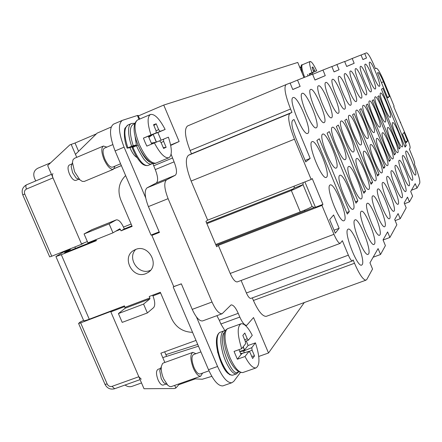 <?xml version="1.0" encoding="UTF-8"?>
<svg xmlns="http://www.w3.org/2000/svg" width="442" height="442" viewBox="0 0 442 442"><rect width="100%" height="100%" fill="white"/><g stroke="black" fill="none" stroke-linecap="round" stroke-linejoin="round"><path stroke-width="0.66" d="M145.871 273.62L148.081 272.476C160.302 265.194 148.551 243.641 135.539 249.503L133.788 250.371C121.069 257.321 132.594 279.46 145.871 273.62M135.777 249.415C126.743 258.183 138.611 275.576 150.114 270.449L150.523 270.283M137.064 157.529C134.683 156.28 132.412 153.247 130.252 148.424L129.92 147.617M206.878 223.646L291.328 190.508L293.267 188.85L206.563 222.895M112.97 232.829L87.908 242.846L84.079 233.956L109.124 223.879L112.97 232.829L119.848 228.779L121.064 230.823L132.136 226.398L120.788 199.889C117.307 190.436 118.915 182.331 125.627 175.579M143.562 304.085L147.368 312.947L122.207 322.384L118.417 313.588L143.562 304.085L149.904 298.875L125.13 308.256L124.462 305.881L89.267 319.229L61.305 254.691L96.384 240.675L95.936 239.636M192.552 332.334C182.922 332.025 175.916 327.406 171.535 318.478L160.324 292.278L149.219 296.494L149.844 297.947L125.086 307.323M300.24 211.884C306.334 209.563 310.278 207.746 312.069 206.425L303.008 184.634C301.24 186.016 297.35 187.977 291.328 190.508L300.24 211.884L215.713 244.525M159.175 231.851L151.026 235.072L115.102 150.932C109.577 136.528 109.052 127.6 113.528 124.147L122.6 120.274L137.39 115.495L139.031 119.362M131.904 225.862L124.274 228.912L121.064 230.823M124.274 228.912L123.65 227.459C121.141 222.105 118.694 219.575 116.307 219.867L109.124 223.879M91.792 229.757L84.079 233.956M96.157 240.144L64.582 252.752M62.405 251.957L62.631 252.487L70.482 249.343L64.565 252.719M62.631 252.487L55.919 256.559L61.305 254.691M83.604 320.395L83.748 320.743C84.505 320.826 86.345 320.323 89.267 319.229M125.13 308.256L118.417 313.588M149.904 298.875L149.844 297.947M147.368 312.947L153.645 307.593C155.335 305.367 155.054 301.345 152.81 295.516L152.667 295.184M181.364 283.908L173.728 286.56M303.206 182.579L303.008 184.634L294.057 188.148L293.267 188.85M314.223 207.453L312.069 206.425M223.492 385.662L222.823 385.899C218.331 386.148 213.558 380.744 208.502 369.689L173.198 287.002M305.312 210.889L304.151 210.364M294.057 188.148L294.284 186.088M139.694 119.08L138.147 115.434L137.39 115.495M75.46 154.374L97.102 133.153L111.163 127.031M115.102 150.932L124.08 147.153C118.539 132.716 117.959 123.788 122.329 120.373M124.08 147.153L145.656 197.767M70.256 248.813L70.482 249.343M75.488 248.404L74.869 246.973M196.458 316.947L217.575 366.473L208.502 369.689M240.376 372.529L233.746 381.413L231.774 382.772C227.359 382.993 222.624 377.556 217.575 366.473M193.331 378.805L202.337 379.236L211.823 376.346M198.469 346.191L162.767 357.611M197.718 344.428L165.877 354.639M236.708 373.805L236.359 373.915C234.547 373.827 232.94 372.915 231.531 371.181C229.52 369.12 225.669 361.921 224.812 359.097C222.403 353.578 220.84 344.296 220.829 341.716C220.635 335.185 221.84 331.517 224.442 330.704L220.74 332.047C218.657 332.693 217.298 334.721 216.663 338.119L216.403 340.517L217.635 352.23L223.84 368.175L229.674 374.706L232.625 375.225C229.089 375.357 225.227 370.429 221.028 360.445C216.039 347.821 215.563 332.942 220.74 332.047M233.127 375.048L236.359 373.915L238.691 371.844M131.628 146.225C127.826 135.385 127.313 124.683 131.589 123.467L127.909 125.036C123.865 127.904 123.859 135.49 127.887 147.799L133.208 145.661L136.374 145.015L134.992 135.821M136.374 145.015L130.434 147.512L127.23 148.175L127.887 147.799M138.086 145.081L132.186 147.562M147.91 165.501L147.805 165.546C143.307 165.921 138.335 159.827 132.882 147.263M132.125 147.584C134.434 153.407 137.092 158.103 140.103 161.667C142.401 164.584 144.97 165.877 147.805 165.546L151.49 164.015C149.645 164.518 147.346 163.17 144.6 159.971C144.004 159.954 137.302 148.788 136.633 145.689M72.035 163.899L69.272 165.065C67.576 166.297 67.632 169.28 69.438 174.01C71.637 178.585 73.786 180.717 75.886 180.408L78.704 179.231M78.621 179.192L76.101 177.977L72.599 172.678L71.179 166.551L72.002 164.004M84.267 181.435L82.234 181.369L79.864 179.789L74.604 171.811L72.46 162.584L72.963 159.833L74.355 158.374M115.03 166.115L113.395 169.303C110.45 169.678 107.334 166.391 104.041 159.446C101.295 152.28 101.096 147.816 103.439 146.042L106.865 147.12M120.594 163.794L112.5 167.17C110.097 167.474 107.55 164.789 104.865 159.114C102.621 153.263 102.456 149.617 104.373 148.169L112.76 144.622M156.037 163.054L155.86 163.131C150.899 163.639 145.396 157.44 139.357 144.534C134.257 131.257 133.65 123.08 137.528 120.003L150.501 114.467C147.153 116.76 147.319 123.578 150.993 134.921L143.435 138.108L145.009 142.164L146.838 146.114L154.396 142.948C160.015 153.501 164.833 158.44 168.861 157.755C172.292 155.396 172.137 148.534 168.408 137.175L163.49 139.197L163.656 141.434L166.148 147.308L163.579 148.429L161.07 142.512L159.562 140.816L154.396 142.948M150.501 114.467C154.667 113.787 159.545 118.782 165.137 129.451L157.838 132.523L161.098 140.202M150.993 134.921L156.208 132.904L156.054 130.666L153.54 124.732L156.181 123.777L158.672 129.666L160.175 131.368L165.137 129.451M156.208 132.904L149.462 135.771L156.208 132.904M151.976 134.705L157.838 132.523M153.877 125.534L156.181 123.777M143.435 138.108L149.462 135.771M163.28 147.716L166.148 147.308M151.302 143.12L156.275 142.169L153.159 134.34L156.446 142.103M153.009 134.451L148.832 137.302M151.705 144.07L148.363 136.197M163.325 385.015L163.092 385.092C161.424 385.242 159.744 383.501 158.059 379.866C156.004 374.219 155.993 370.7 158.021 369.319L160.612 368.385M160.54 368.567L159.744 370.589L161.253 378.722L163.606 382.601L166.076 383.999M192.557 352.473L163.474 362.959L162.523 363.534L161.341 366.54C160.976 370.114 161.739 374.192 163.617 378.777L167.772 385.247L169.827 386.579L171.468 386.535M195.944 353.694L192.856 352.368C190.06 354.357 190.226 359.628 193.358 368.18C195.889 373.694 198.325 376.374 200.662 376.214L202.58 373.087M200.911 351.909L193.59 354.539C191.303 356.169 191.441 360.473 193.994 367.457C196.06 371.96 198.049 374.147 199.961 374.015L200.226 373.921M251.691 356.34L254.515 355.926L252.609 358.501L250.166 352.744L249.028 351.373L244.995 356.512L237.36 359.219L234.05 351.429L241.68 348.705C237.255 334.6 237.067 326.279 241.128 323.743C244.387 323.428 248.1 327.295 252.266 335.345L248.432 340.125L247.244 338.754L244.813 333.025L242.835 335.439L245.277 341.213L245.581 343.782L241.68 348.705M246.31 341.009L248.084 345.495L255.448 342.865L251.78 347.655L243.791 350.987L244.597 349.959L239.708 351.418M238.967 349.672L241.028 354.523L242.332 353.335M243.106 346.904L244.415 349.987M248.084 345.495L244.597 349.959L243.233 346.749M237.36 359.219L241.028 354.523M244.161 352.76L243.791 350.987M254.515 355.926L252.095 350.208L251.78 347.655M244.995 356.512C249.15 364.423 252.807 368.23 255.962 367.937C260.111 365.274 259.94 356.915 255.448 342.865M311.19 74.687L310.72 73.273L310.35 73.383M311.29 74.648L310.72 73.273L312.29 72.665L312.975 74.228M309.295 74.289L310.632 73.333M312.29 72.665L316.693 70.814L315.036 71.455L312.942 67.002L312.063 67.317L313.721 71.963L309.129 73.886L309.704 75.273M309.129 73.886L309.494 73.748M308.057 75.925L307.51 74.516M312.174 67.582L312.942 67.002M316.693 70.814C313.765 64.582 311.577 61.471 310.124 61.482C309.085 62.438 309.715 66.156 312.013 72.626M104.992 384.297L107.207 384.048L80.659 322.87L78.577 323.439L80.085 322.085L83.588 320.373M35.703 180.955L34.388 177.911C32.946 173.54 34.067 170.325 37.752 168.264L50.675 162.767M49.681 256.868L51.742 256.222L24.752 194.021C24.028 191.773 24.603 190.115 26.481 189.049L53.001 177.888L81.648 244.26L51.742 256.222M125.064 385.01C127.274 386.673 129.6 387.12 132.042 386.347L141.517 382.96M80.659 322.87L110.671 311.488L138.832 376.733L112.047 386.352C109.948 386.844 108.334 386.076 107.207 384.048M93.058 240.791L93.273 241.299M111.627 310.748L110.671 311.488M141.274 379.197L138.832 376.733M53.001 177.888C52.15 175.667 52.139 174.264 52.974 173.667M84.09 242.857L81.648 244.26M326.561 177.214L326.196 177.424C321.732 179.938 307.207 143.76 311.875 141.755L312.107 141.639C316.571 139.247 330.815 174.319 326.561 177.214M390.391 117.24L390.286 117.307C388.297 118.732 378.253 93.815 380.512 93.058L380.579 93.019C382.59 91.676 392.463 116.069 390.391 117.24M385.391 121.937L385.275 122.014C383.126 123.517 372.722 97.704 375.142 96.87L375.214 96.831C377.38 95.411 387.606 120.655 385.391 121.937M380.009 126.998L379.877 127.081C377.551 128.666 366.761 101.898 369.357 100.975L369.44 100.931C371.783 99.428 382.385 125.594 380.009 126.998M374.197 132.456L374.048 132.55C371.523 134.23 360.318 106.428 363.109 105.406L363.202 105.356C365.744 103.765 376.75 130.915 374.197 132.456M367.904 138.368L367.733 138.473C364.981 140.263 353.329 111.34 356.34 110.207L356.451 110.146C359.219 108.461 370.661 136.672 367.904 138.368M361.064 144.794L360.865 144.915C357.865 146.816 345.727 116.688 348.992 115.423L349.114 115.356C352.136 113.555 364.048 142.921 361.064 144.794M353.611 151.799L353.379 151.938C350.086 153.965 337.423 122.522 340.975 121.114L341.119 121.036C344.423 119.113 356.849 149.722 353.611 151.799M345.445 159.468L345.185 159.628C341.555 161.8 328.323 128.92 332.196 127.34L332.362 127.252C336.003 125.191 348.976 157.159 345.445 159.468M336.472 167.899L336.163 168.082C332.152 170.413 318.301 135.965 322.538 134.191L322.737 134.086C326.76 131.871 340.34 165.319 336.472 167.899M402.447 146.755L402.297 146.86C400.33 148.225 390.54 123.788 392.606 122.661L392.723 122.589C394.7 121.301 404.331 145.219 402.447 146.755M397.899 152.529L397.734 152.65C395.607 154.087 385.479 128.788 387.689 127.556L387.816 127.478C389.954 126.119 399.911 150.86 397.899 152.529M393.004 158.744L392.816 158.877C390.518 160.391 380.026 134.175 382.396 132.827L382.54 132.738C384.849 131.307 395.159 156.927 393.004 158.744M387.722 165.457L387.507 165.606C385.015 167.203 374.136 139.992 376.683 138.517L376.844 138.418C379.352 136.904 390.037 163.468 387.722 165.457M382.004 172.717L381.761 172.894C379.043 174.579 367.75 146.302 370.49 144.678L370.678 144.562C373.407 142.965 384.496 170.54 382.004 172.717M375.788 180.612L375.512 180.806C372.545 182.596 360.805 153.164 363.772 151.374L363.981 151.241C366.959 149.545 378.479 178.22 375.788 180.612M369.015 189.215L368.694 189.441C365.44 191.342 353.219 160.656 356.44 158.672L356.683 158.523C359.943 156.722 371.932 186.579 369.015 189.215M361.6 198.635L361.23 198.889C357.65 200.911 344.904 168.866 348.412 166.662L348.694 166.49C352.28 164.568 364.777 195.712 361.6 198.635M353.451 208.983L353.014 209.281C349.058 211.442 335.754 177.905 339.594 175.446L339.92 175.247C343.876 173.192 356.926 205.74 353.451 208.983M307.842 133.329L307.643 133.429C303.096 136.164 287.869 98.815 293.04 97.599L293.101 97.577C297.654 94.975 312.582 131.208 307.842 133.329M379.463 86.223L379.402 86.251C377.435 87.715 367.219 62.526 369.639 62.167L369.656 62.162C371.639 60.781 381.689 85.444 379.463 86.223M375.341 88.93L375.275 88.964C373.192 90.494 362.683 64.604 365.23 64.206L365.252 64.201C367.357 62.758 377.689 88.096 375.341 88.93M370.976 91.798L370.91 91.837C368.694 93.433 357.882 66.803 360.573 66.361L360.589 66.355C362.827 64.847 373.457 90.897 370.976 91.798M366.357 94.842L366.285 94.875C363.926 96.549 352.788 69.129 355.633 68.648L355.655 68.637C358.037 67.062 368.976 93.864 366.357 94.842M361.451 98.063L361.374 98.107C358.86 99.859 347.373 71.604 350.39 71.074L350.412 71.063C352.948 69.411 364.23 97.008 361.451 98.063M356.241 101.494L356.147 101.538C353.462 103.384 341.616 74.239 344.815 73.648L344.843 73.643C347.55 71.902 359.18 100.351 356.241 101.494M350.683 105.152L350.583 105.202C347.71 107.141 335.472 77.052 338.876 76.4L338.904 76.389C341.799 74.56 353.81 103.909 350.683 105.152M344.749 109.052L344.638 109.108C341.555 111.152 328.903 80.052 332.528 79.333L332.561 79.322C335.666 77.394 348.081 107.699 344.749 109.052M338.401 113.229L338.279 113.29C334.964 115.445 321.87 83.273 325.743 82.477L325.776 82.461C329.108 80.422 341.959 111.754 338.401 113.229M331.594 117.705L331.456 117.776C327.887 120.053 314.312 86.726 318.461 85.842L318.5 85.825C322.085 83.671 335.401 116.097 331.594 117.705M324.273 122.522L324.119 122.6C320.262 125.014 306.173 90.444 310.627 89.466L310.671 89.45C314.544 87.157 328.356 120.765 324.273 122.522M316.378 127.716L316.201 127.799C312.024 130.368 297.389 94.461 302.179 93.373L302.229 93.356C306.428 90.914 320.77 125.782 316.378 127.716M415.684 174.922L415.497 175.076C413.59 176.364 404.126 152.595 405.971 151.142L406.126 151.026C408.043 149.81 417.347 173.071 415.684 174.922M412.596 180.098L412.397 180.27C410.375 181.601 400.673 157.208 402.607 155.656L402.778 155.534C404.811 154.275 414.347 178.132 412.596 180.098M409.336 185.574L409.115 185.756C406.971 187.143 397.01 162.087 399.054 160.435L399.236 160.302C401.397 158.993 411.182 183.48 409.336 185.574M405.878 191.369L405.64 191.574C403.358 193.01 393.137 167.264 395.286 165.496L395.485 165.352C397.778 163.988 407.822 189.137 405.878 191.369M402.214 197.524L401.949 197.74C399.518 199.243 389.015 172.761 391.292 170.872L391.513 170.706C393.949 169.292 404.264 195.137 402.214 197.524M398.314 204.06L398.021 204.303C395.43 205.862 384.634 178.607 387.043 176.579L387.286 176.402C389.883 174.927 400.485 201.508 398.314 204.06M394.165 211.027L393.839 211.293C391.071 212.917 379.965 184.839 382.518 182.662L382.783 182.463C385.562 180.927 396.463 208.287 394.165 211.027M389.733 218.458L389.374 218.751C386.407 220.447 374.976 191.491 377.683 189.154L377.982 188.933C380.954 187.331 392.176 215.519 389.733 218.458M384.999 226.409L384.595 226.735C381.407 228.497 369.634 198.618 372.518 196.099L372.849 195.856C376.037 194.182 387.59 223.243 384.999 226.409M379.916 234.929L379.468 235.293C376.043 237.139 363.904 206.265 366.976 203.541L367.352 203.27C370.777 201.519 382.684 231.514 379.916 234.929M374.457 244.089L373.954 244.498C370.258 246.421 357.733 214.492 361.026 211.541L361.44 211.243C365.131 209.409 377.413 240.398 374.457 244.089M368.578 253.957L368.004 254.415C364.009 256.426 351.081 223.37 354.606 220.171L355.081 219.829C359.064 217.912 371.739 249.962 368.578 253.957M344.451 220.414L343.937 220.762C339.544 223.066 325.632 187.9 329.848 185.148L330.235 184.916C334.622 182.717 348.263 216.79 344.451 220.414M362.219 264.625L361.567 265.145C357.235 267.244 343.882 232.973 347.666 229.492L348.208 229.111C352.523 227.1 365.617 260.283 362.219 264.625M303.98 77.532L297.748 62.438L163.739 105.069L179.137 141.506L170.706 145.418M407.585 140.943L406.054 142.899L402.546 134.296L404.121 132.451L407.585 140.943L405.579 141.733M387.684 97.886L377.474 72.875L378.081 72.538C379.164 72.803 380.954 75.886 383.452 81.787L389.452 96.5L387.684 97.886M292.621 120.312L294.041 119.517L310.179 158.429L305.715 161.916L295.902 138.263C292.068 128.39 290.974 122.406 292.621 120.312M333.616 214.956L339.141 228.282L335.301 233.188L329.655 219.591L333.616 214.956M405.06 147.114L381.435 89.256L382.882 88.262L406.264 145.545L405.06 147.114M399.187 148.987L377.783 96.621L378.987 95.754L400.214 147.7L399.187 148.987M394.413 154.982L372.186 100.654L373.479 99.721L395.518 153.589L394.413 154.982M389.264 161.44L366.147 105.008L367.545 104.003L390.457 159.943L389.264 161.44M383.7 168.43L359.611 109.715L361.125 108.621L384.988 166.805L383.7 168.43M377.656 176.01L352.523 114.826L354.169 113.638L379.059 174.247L377.656 176.01M371.081 184.264L344.799 120.39L346.594 119.091L372.612 182.342L371.081 184.264M363.893 193.281L336.356 126.473L338.323 125.053L365.567 191.182L363.893 193.281M356.009 203.176L327.091 133.147L329.257 131.589L357.849 200.867L356.009 203.176M347.318 214.083L316.875 140.506L319.262 138.788L349.351 211.536L347.318 214.083M250.984 298.367L352.34 260.973L353.136 259.946L354.506 263.255C359.302 274.3 363.12 279.935 365.954 280.167L366.816 279.449L372.54 269.034L369.96 262.797L378.081 248.586L380.523 254.504L385.402 245.63L383.043 239.912L387.606 231.928L389.888 237.47L396.861 224.785L394.7 219.525L398.093 213.58L400.198 218.707L406.181 207.828L404.176 202.939L407.507 197.121L409.452 201.872L412.607 196.143L410.712 191.513L415.204 183.651L417.027 188.099L419.74 183.165C420.22 180.761 418.729 175.159 415.276 166.363L414.403 164.22L414.618 163.883C414.789 163.137 414.303 161.308 413.159 158.391L409.38 149.131L410.077 148.18C410.353 147.136 409.64 144.457 407.944 140.131L393.723 106.588L394.115 106.24L383.999 81.439C380.435 73.007 377.871 68.604 376.319 68.212L375.407 68.687L374.523 66.515C370.821 57.791 368.158 53.228 366.523 52.83L364.711 53.548L366.529 58.007L362.899 59.559L361.031 54.996L352.202 58.488L354.169 63.294L346.683 66.493L344.627 61.477L336.909 64.526L339.053 69.753L334.041 71.897L331.837 66.532L322.958 70.035L325.268 75.648L314.975 80.046L312.544 74.151L297.527 80.085L300.135 86.394L292.775 89.538L290.079 83.024L286.096 84.599C283.72 87.08 285.206 95.223 290.554 109.019L291.952 112.39L191.491 153.788L190.11 150.512L290.554 109.019M289.803 113.517L188.496 155.258C184.933 158.601 185.811 167.198 191.121 181.049L207.663 220.155L311.174 179.446L294.46 139.191C288.957 124.987 287.405 116.428 289.803 113.517L291.952 112.39M311.174 179.446L312.212 178.535L322.936 204.37L321.953 205.408L333.959 234.321C336.539 240.244 338.627 243.255 340.213 243.36L342.357 240.686L348.368 255.172C350.014 258.968 351.335 260.902 352.34 260.973M387.452 97.312L389.452 96.5M310.179 158.429L305.107 160.452M334.058 230.205L339.141 228.282M404.673 146.169L406.264 145.545M398.877 148.225L400.214 147.7M394.076 154.159L395.518 153.589M388.899 160.551L390.457 159.943M383.302 167.463L384.988 166.805M377.225 174.96L379.059 174.247M370.611 183.115L372.612 182.342M363.379 192.021L365.567 191.182M355.44 201.79L357.849 200.867M346.683 212.552L349.351 211.536M400.192 122.445L400.656 122.263M417.027 188.099L411.447 190.226M409.452 201.872L404.507 203.745M400.198 218.707L395.142 220.608M389.888 237.47L383.081 240M380.523 254.504L373.147 257.222M354.506 263.255L253.415 300.472C258.233 311.185 262.515 316.478 266.244 316.35L266.637 316.212M241.111 280.466L246.393 292.98L348.368 255.172M321.953 205.408L218.326 245.371L230.205 273.465C232.801 279.2 235.15 282.024 237.232 281.919L237.415 281.847M304.903 181.916L315.439 207.259L322.936 204.37M286.096 84.599L187.568 125.953C184.093 128.86 184.938 137.048 190.11 150.512M300.135 86.394L292.753 89.477M290.145 83.184L297.527 80.085M325.268 75.648L314.942 79.963M312.638 74.367L322.958 70.035M339.053 69.753L334.025 71.858M331.881 66.637L336.909 64.526M354.169 63.294L346.661 66.433M344.694 61.637L352.202 58.488M366.529 58.007L362.888 59.532M361.064 55.073L364.711 53.548M171.104 154.264L174.087 161.855C176.817 168.905 177.225 173.369 175.308 175.242L166.518 179.888C163.778 182.502 164.302 188.762 168.104 198.673L212.016 302.024C215.657 310.019 219.022 313.925 222.105 313.748L231.094 304.897C233.277 304.798 235.658 307.604 238.232 313.323L239.818 317.074C242.349 322.671 244.647 325.428 246.719 325.34L253.531 317.544L268.515 352.998L304.284 302.543M253.415 300.472L252.316 297.875M250.857 298.416C249.537 298.466 248.05 296.654 246.393 292.98M218.326 245.371L216.657 246.758L205.933 221.403L207.663 220.155M188.496 155.258L191.491 153.788M216.055 245.332L315.339 207.022M212.016 302.024L192.226 309.378C195.872 317.323 199.303 321.179 202.508 320.953L202.867 320.826M192.226 309.378L181.325 283.814L173.778 286.676L151.888 235.404L159.418 232.426L148.407 206.607L168.104 198.673M166.518 179.888L147.092 187.811C144.197 190.48 144.639 196.745 148.407 206.607M147.092 187.811L156.313 182.994C158.335 181.082 157.993 176.618 155.28 169.601L174.087 161.855M152.694 163.247L155.28 169.601M114.334 168.501L121.357 165.579M170.629 145.048L179.137 141.506M121.379 165.628L114.279 168.584M78.588 151.308L75.029 143.02L96.339 133.904M138.357 115.931L163.739 105.069M75.029 143.02L69.797 144.915L47.675 165.562L81.494 243.901L87.356 241.553M124.76 306.566L110.826 311.848L144.009 388.728L174.474 388.535L175.844 388.054L178.783 384.711L195.231 378.893M258.747 356.451L268.515 352.998M178.783 384.711L178.502 384.048M166.623 356.379L164.662 351.815M164.849 362.462L160.866 353.191L196.01 340.428M238.232 313.323L219.293 320.262L220.878 323.992L224.873 330.605M219.293 320.262L216.878 315.671M94.301 240.884L94.085 240.376M151.888 235.404L154.462 233.713M131.125 224.039L123.489 227.094M71.151 144.335L76.742 157.358M175.844 388.054L174.7 385.391M152.965 295.875L160.623 292.969M110.826 311.848L112.826 310.295M301.107 67.665L299.72 67.217M115.566 231.304L120.434 229.354M91.395 229.917L116.075 219.978M229.597 374.225C222.641 372.501 212.862 343.379 217.685 335.782M224.619 332.262C216.464 338.688 232.514 379.816 238.255 371.584M139.329 147.827C143.429 156.551 147.241 161.424 150.766 162.452M134.462 123.915C129.462 125.351 129.047 132.6 133.208 145.661M168.861 157.755L155.86 163.131C146.412 168.142 125.97 128.633 137.528 120.003L137.722 119.931M160.175 131.368L152.081 134.755M158.672 129.666L156.087 130.749M161.07 142.512L163.656 141.434M163.49 139.197L159.667 140.799M148.805 137.23L152.048 134.766M149.512 135.749L148.529 136.589M155.164 142.628L151.33 143.18M240.669 323.914L228.089 328.483L226.669 329.384C223.674 334.655 224.757 344.014 229.906 357.473C234.547 367.694 238.84 372.722 242.791 372.556L243.36 372.357M241.896 353.434L240.558 353.418M239.791 351.611L243.774 351.025M248.316 340.13L245.343 341.373M244.691 339.821L247.244 338.754M248.846 351.484L241.846 353.478M252.095 350.208L249.211 351.412M302.378 64.759L302.345 64.77C301.206 65.946 301.98 70.112 304.66 77.267M315.036 71.455L309.273 74.234M309.179 74.007L309.511 73.737L309.179 74.007M313.488 70.764L314.345 70.405M49.708 256.929L22.769 194.867L24.752 194.021M114.655 388.739L112.047 386.352M22.769 194.867C21.293 190.43 22.548 187.082 26.537 184.822L51.454 174.308L26.553 184.817C25.658 185.436 25.642 186.844 26.481 189.049M381.446 82.61L383.452 81.787M333.959 234.321L230.205 273.465M294.46 139.191L191.121 181.049M375.374 68.609L376.286 68.228M156.313 182.994L175.308 175.242M153.667 165.8L172.468 158.032M171.292 144.937L170.662 145.197M239.818 317.074L220.878 323.992M301.107 67.543L299.516 66.725M149.081 271.731L148.081 272.476M83.748 320.743L55.919 256.559M116.207 219.906L91.638 229.801M231.774 382.772L222.823 385.899M225.442 330.544L224.442 330.699M127.152 148.153C123.324 139.131 124.263 128.103 125.18 127.987L127.909 125.036M151.49 164.015L152.65 163.236M134.672 123.279L131.589 123.467M74.284 158.396L103.439 146.042M84.207 181.463L113.395 169.303M136.429 157.186L136.766 157.048M148.534 136.6L149.545 135.738M76.101 177.977L79.864 179.789M71.179 166.551L72.46 162.584M255.962 367.937L242.791 372.556C229.978 373.219 219.127 336.235 226.061 329.749L227.702 328.616M163.606 382.601L167.159 384.617M159.744 370.589L161.341 366.54M240.52 353.329L242.117 353.34M245.354 341.406L248.432 340.125M242.139 353.335L248.945 351.396M199.961 374.015L208.994 370.816M171.12 386.656L200.662 376.214M163.092 385.092L166.115 384.021M302.223 73.284C300.737 67.217 300.775 64.377 302.345 64.77L310.124 61.482M140.081 379.628L114.55 388.778C110.334 389.756 107.174 388.325 105.074 384.49L78.577 323.439M266.244 316.35L365.954 280.167M237.232 281.919L340.213 243.36M375.374 68.604L376.302 68.223M202.508 320.953L222.105 313.748M245.68 325.721L246.719 325.34"/></g></svg>

